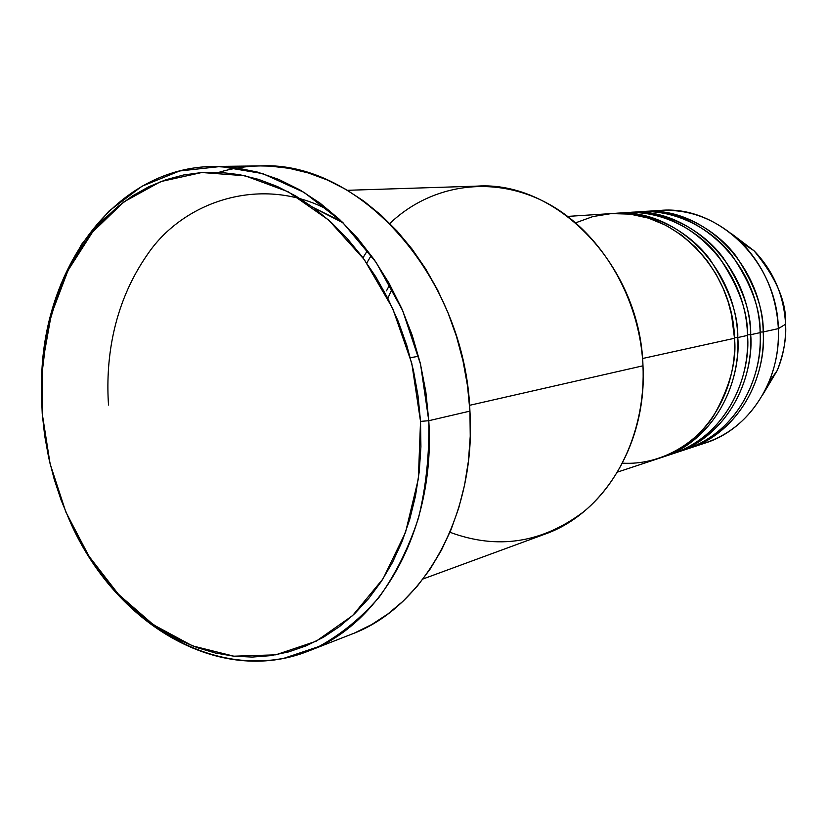 <?xml version="1.0" encoding="UTF-8"?>
<svg xmlns="http://www.w3.org/2000/svg" width="827" height="827" viewBox="0 0 827 827"><rect width="100%" height="100%" fill="white"/><g stroke="black" fill="none" stroke-linecap="round" stroke-linejoin="round"><path stroke-width="1.24" d="M731.926 234.031L754.028 250.757C776.16 277.583 786.673 302.072 785.547 324.236L785.567 324.215C783.944 295.373 773.441 270.874 754.028 250.757L731.926 234.031M622.493 463.172C660.494 465.394 695.662 443.572 713.412 416.146C729.827 387.191 736.857 361.234 734.5 338.274C733.042 267.772 671.503 207.68 611.422 213.583L567.746 216.405M615.061 213.345L613.241 213.48C651.542 210.141 689.46 231.746 709.855 259.327C729 288.458 738.315 314.529 737.787 337.55L734.479 337.695L737.787 337.55C740.92 371.251 723.253 436.904 660.794 457.724L672.796 453.775C717.423 439.83 750.285 389.6 747.505 335.411C746.119 265.984 685.335 206.822 625.843 212.653L615.061 213.345C674.997 207.463 736.35 267.328 737.787 337.55L747.505 335.411L737.787 337.55C740.63 392.36 707.509 443.127 662.541 457.166M667.627 455.326C731.967 436.429 750.854 369.255 747.505 335.411C748.125 312.017 738.397 285.594 718.332 256.143C696.965 228.355 657.217 207.794 618.668 213.376M629.388 212.415L627.621 212.549C665.528 209.262 703.002 230.547 723.139 257.693C742.046 286.369 751.236 312.048 750.699 334.708L747.484 334.842L750.699 334.708C753.759 367.901 736.268 432.562 674.47 453.196L686.121 449.361C730.303 435.54 762.835 386.013 760.127 332.64C758.814 264.247 698.743 205.995 639.85 211.743L629.388 212.415C688.726 206.616 749.334 265.55 750.699 334.708L760.127 332.64L750.699 334.708C753.459 388.69 720.679 438.744 676.155 452.658M681.097 450.87C744.724 432.097 763.393 365.947 760.127 332.64C760.716 309.815 751.298 284.012 731.874 255.243C711.179 228.066 672.63 207.515 634.64 212.219M643.292 211.516L641.576 211.65C679.101 208.414 716.141 229.368 736.03 256.101C754.7 284.343 763.766 309.629 763.218 331.958L760.106 332.082L763.218 331.958C766.216 364.645 748.9 428.355 687.744 448.803L705.39 442.972C748.911 429.358 780.967 380.833 778.352 328.629L785.547 324.236L778.352 328.629C777.132 261.735 718.136 204.796 660.111 210.43L643.292 211.516C702.03 205.789 761.925 263.823 763.218 331.958L778.352 328.629L763.218 331.958C765.916 385.134 733.456 434.495 689.387 448.275M362.96 257.797L367.508 250.447L362.96 257.797M389.837 223.486C430.588 184.452 492.478 174.414 546.337 202.739C600.092 231.043 639.871 296.852 642.982 365.803C640.346 266.18 557.284 180.586 476.972 186.127L347.381 190.303M371.24 255.45L366.743 263.038L371.24 255.45M308.626 650.994C218.607 687.092 114.508 623.475 69.778 520.989C111.469 613.551 199.483 674.791 284.085 658.23L318.933 646.518C341.158 634.371 361.285 617.862 379.314 596.991C395.751 573.835 408.827 547.443 418.545 517.816C426.05 486.783 429.461 454.426 428.779 420.716C435.736 528.226 381.981 624.137 308.626 650.994L351.527 634.216C423.62 607.762 476.455 514.839 469.932 411.122L428.779 420.716L420.529 421.388L418.348 478.885L405.53 532.361L383.077 578.745L352.602 615.588L316.11 641.245L275.794 654.819L233.876 656.193L192.474 645.856L153.471 624.798L118.509 594.375L88.944 556.209L65.86 512.068L50.096 463.854L42.218 413.531L44.668 435.674L48.669 457.631L54.189 479.236L61.208 500.314L69.654 520.71L79.475 540.248L90.608 558.783L102.972 576.15L116.483 592.204L131.048 606.791L146.565 619.764L162.898 631.001L179.945 640.377L197.55 647.758L215.589 653.061L233.876 656.193L252.276 657.072L270.594 655.656L288.664 651.893L306.3 645.784L323.305 637.338L339.504 626.587L354.711 613.603L368.728 598.479L381.392 581.34L392.536 562.35L402.015 541.675L409.685 519.542L415.454 496.179L419.217 471.845L420.922 446.818L420.529 421.388L418.028 395.844L413.459 370.496L406.863 345.655L398.325 321.589L387.956 298.599L375.882 276.942L362.267 256.856L347.278 238.569L331.1 222.246L313.929 208.063L295.983 196.133L277.469 186.551L258.582 179.387L239.541 174.662L220.54 172.378L201.778 172.512L183.439 175.014L165.679 179.81L148.674 186.799L132.558 195.875L117.455 206.915L103.489 219.786L90.763 234.32L79.361 250.385L69.365 267.814L60.816 286.421L53.786 306.062L48.307 326.551L44.4 347.712L42.074 369.38L41.35 391.378L42.218 413.531L42.58 363.146L51.243 314.746L68.052 270.398L92.5 232.149L123.792 201.953L160.738 181.589L201.778 172.512L244.988 175.758L288.106 191.74L328.701 220.085L364.304 259.626L392.618 308.306L411.784 363.332L420.529 421.388L428.779 420.716L420.561 364.356L402.677 310.621L376.182 262.469L342.667 222.422L304.119 192.391L262.666 173.587L220.499 166.506L179.645 170.972L141.913 186.261L108.792 211.236L81.491 244.43L60.857 284.23L47.48 328.867L41.66 376.554C44.679 264.774 117.31 166.765 214.286 166.454L235.705 167.716L257.29 172.037L278.751 179.418L299.808 189.848L320.183 203.235L339.566 219.455L357.678 238.331L374.238 259.647L388.99 283.123L401.715 308.44L412.197 335.255L420.281 363.177L425.833 391.802L428.779 420.716L469.932 411.122C465.063 276.704 359.3 160.49 260.35 165.917C246.126 166.113 232.335 168.243 218.99 172.305M642.517 358.515L734.5 338.274L642.517 358.515M418.534 356.272L410.337 357.719L418.534 356.272M386.498 290.856L389.786 284.529M391.429 290.277L387.832 298.351M469.571 405.323L642.982 365.803L469.571 405.323M650.053 211.609C683.898 206.554 714.394 216.912 741.55 242.693C764.189 266.191 776.46 294.825 778.352 328.629C779.013 347.64 775.819 365.596 768.769 382.508C753.624 415.95 729.796 436.873 697.295 445.267M763.104 394.159L777.308 370.351C783.365 355.858 786.105 340.486 785.547 324.236C786.591 337.674 783.841 353.046 777.308 370.351L763.104 394.159M260.112 165.917L270.15 166.113L289.212 168.326L308.316 172.946L327.244 179.966L345.8 189.373L363.766 201.085L380.937 215.041L397.105 231.084L412.073 249.082L425.667 268.847L437.7 290.163L448.017 312.802L456.494 336.496L463.027 360.975L467.524 385.951L469.932 411.122L470.243 436.201L468.454 460.887L464.598 484.901L458.747 507.964L450.973 529.828L441.401 550.255L430.164 569.048L417.408 586.002L403.287 600.991L387.997 613.872L371.705 624.55L354.597 632.975M303.561 199.772L300.397 198.811M423.052 578.962L544.745 534.211C603.906 513.681 647.252 443.045 642.982 365.803C645.546 424.179 622.245 479.887 583.883 511.593C542.223 543.06 497.575 549.955 449.96 532.268M617.521 472.083L659.067 458.323C704.159 444.233 737.353 393.301 734.5 338.274L731.523 314.715L728.111 301.7L723.036 288.096L716.058 274.171L706.93 260.35L695.528 247.18L681.851 235.292L666.086 225.399L648.637 218.173L630.112 214.131L611.267 213.593L592.876 216.571L575.695 222.804M341.975 221.75L313.071 207.422M329.622 210.678C263.048 174.27 184.132 200.61 147.837 253.92C110.766 306.817 105.794 364.965 108.513 405.023M741.55 242.693L754.028 250.757C773.462 270.894 783.975 295.384 785.567 324.225C786.126 340.466 783.376 355.837 777.308 370.351L768.769 382.508M214.286 166.454L260.35 165.917M313.505 207.742L343.112 222.845"/></g></svg>
